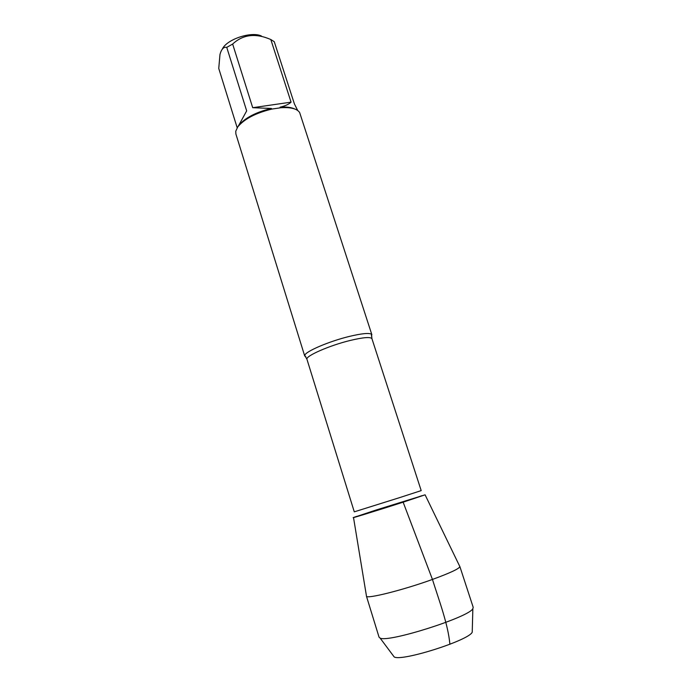 <?xml version="1.0" encoding="UTF-8"?>
<svg xmlns="http://www.w3.org/2000/svg" width="692" height="692" viewBox="0 0 692 692"><rect width="100%" height="100%" fill="white"/><g stroke="black" fill="none" stroke-linecap="round" stroke-linejoin="round"><path stroke-width="1.04" d="M305.89 356.968L304.757 355.385C305.25 351.527 329.254 341.234 349.564 336.373C361.691 333.492 369 332.774 371.474 334.219L371.466 336.174M371.881 334.755L299.653 112.554C297.127 108.739 290.899 107.13 280.952 107.736L271.991 109.051C255.789 112.952 244.38 118.903 237.771 126.895L235.756 131.229L235.894 134.014L304.731 356.06M237.244 127.951L218.75 68.43L219.978 54.452C221.457 49.037 223.715 46.684 226.751 47.376L232.65 44.054C242.961 34.427 255.677 32.922 270.814 39.531L274.257 41.693L294.411 103.921L297.698 110.486M222.4 48.968C226.734 39.288 251.672 31.045 261.507 36.062M232.65 44.054L252.71 107.701L271.342 108.454C255.893 112.182 244.994 117.865 238.653 125.511L246.672 110.884L226.751 47.376M294.567 108.921C291.159 107.321 286.341 106.741 280.113 107.165C285.156 105.98 288.806 104.302 291.064 102.148L270.814 39.531M280.952 107.736L280.113 107.165M271.342 108.454L271.991 109.051M237.771 126.895L238.653 125.511M421.8 495.723L403.142 502.176C373.888 511.613 342.35 521.223 356.735 516.362M291.064 102.148L252.71 107.701M376.413 509.909L353.517 517.529L403.142 502.176L425.096 494.823L376.413 509.909M449.904 644.287C448.044 624.236 439.308 601.236 432.448 579.438C450.57 572.803 459.704 568.487 459.851 566.488L473.207 607.334L472.852 608.631C469.531 617.056 387.667 643.024 380.09 638.059L379.06 637.202L366.423 596.132C365.739 599.402 403.003 590.138 432.448 579.438L403.142 502.176M472.273 630.438L472.229 632.151C469.314 640.273 401.222 661.872 394.163 656.916L393.142 655.54M371.474 334.219L371.95 338.734C370.687 336.745 363.499 337.307 350.377 340.412C329.331 345.481 304.938 356.259 306.971 359.347L304.757 355.385M306.971 359.347L354.278 511.838L400.564 497.323L421.194 490.611L371.95 338.734M353.517 517.564L366.431 595.855M425.113 494.858L459.696 566.272M472.229 632.151L472.852 608.631M394.163 656.916L380.09 638.059"/></g></svg>
